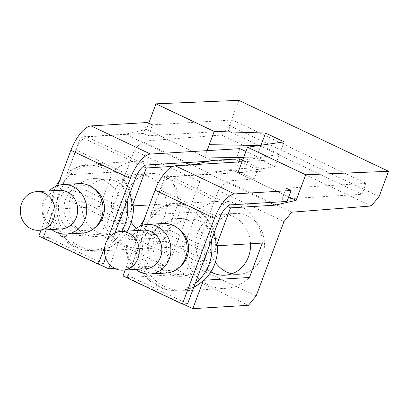 <?xml version="1.0" encoding="UTF-8"?>
<svg xmlns="http://www.w3.org/2000/svg" width="409" height="409" viewBox="0 0 409 409"><rect width="100%" height="100%" fill="white"/><g stroke="black" fill="none" stroke-linecap="round" stroke-linejoin="round"><path stroke-width="0.31" stroke-dasharray="2.04 1.53" d="M214.009 233.161A43.681 39.259 -93.5 0 0 174.449 203.907A43.681 39.259 -93.5 0 0 150.722 214.761L164.919 176.785L209.449 174.101L230.548 169.28L258.376 167.603L254.137 178.932L226.146 181.115L291.729 212.194M248.427 305.308L182.838 274.229L190.594 264.843L218.391 190.502L226.146 181.115M182.838 274.229L127.235 277.583L183.048 304.03M150.722 214.761L196.77 211.985L183.902 246.407L137.853 249.183L127.235 277.583M258.376 167.603L242.639 160.149M230.548 169.28L288.728 196.852M288.938 196.939L237.926 172.767L274.833 166.611L256.269 157.813L243.59 157.613M148.789 123.083L146.422 129.408L204.653 157L207.036 150.64M146.422 129.408L211.985 160.486M209.449 174.101L269.434 202.527M164.919 176.785L227.338 206.361M262.353 243.064A43.681 39.259 -93.5 0 0 220.497 201.131A43.681 39.259 -93.5 0 0 196.77 211.985M183.902 246.407A43.681 39.259 -93.5 0 0 225.758 288.335A43.681 39.259 -93.5 0 0 249.485 277.481M250.548 243.774A30.527 27.439 -93.5 0 0 221.289 214.26A30.527 27.439 -93.5 0 0 197.762 232.716A30.527 27.439 -93.5 0 0 210.906 271.883M137.853 249.183A43.681 39.259 -93.5 0 0 179.709 291.116A43.681 39.259 -93.5 0 0 193.779 287.271M256.177 295.922L190.594 264.843M218.391 190.502L283.974 221.581M231.857 273.79A30.527 27.439 -93.5 0 0 238.866 274.367A30.527 27.439 -93.5 0 0 262.399 255.916A30.527 27.439 -93.5 0 0 235.19 213.421A30.527 27.439 -93.5 0 0 211.663 231.877A30.527 27.439 -93.5 0 0 215.333 262.281M371.295 205.983L221.566 135.031L142 141.243L207.583 172.322L235.574 170.134L254.137 178.932M238.636 161.954L235.574 170.134M284.137 141.857L274.833 166.611M242.527 160.451L279.434 154.295L260.876 145.502L256.269 157.813M379.117 196.514L229.388 125.563L221.566 135.031M238.82 100.338L229.388 125.563M259.326 145.476L260.973 145.236M134.244 150.63L199.827 181.703L172.031 256.049L164.28 265.431L98.692 234.357L106.447 224.97L134.244 150.63L142 141.243M98.692 234.357L43.088 237.711L98.901 264.158M146.402 129.408L125.302 134.224L80.772 136.913L66.575 174.888L112.623 172.112L99.755 206.53L53.707 209.311L43.088 237.711M199.827 181.703L207.583 172.322M172.031 256.049L106.447 224.97M136.453 228.232A30.527 27.439 -93.5 0 0 154.72 234.495A30.527 27.439 -93.5 0 0 178.252 216.044A30.527 27.439 -93.5 0 0 151.044 173.549A30.527 27.439 -93.5 0 0 127.516 192A30.527 27.439 -93.5 0 0 131.187 222.409M164.28 265.431L114.771 268.416M53.707 209.311A43.681 39.259 -93.5 0 0 95.563 251.238A43.681 39.259 -93.5 0 0 119.29 240.385L110.103 264.955M99.755 206.53A43.681 39.259 -93.5 0 0 141.611 248.462A43.681 39.259 -93.5 0 0 165.338 237.609L119.29 240.385M112.623 172.112A43.681 39.259 -93.5 0 1 136.35 161.258A43.681 39.259 -93.5 0 1 178.206 203.191L165.338 237.609M164.346 216.882A30.527 27.439 -93.5 0 0 137.143 174.387A30.527 27.439 -93.5 0 0 113.615 192.838A30.527 27.439 -93.5 0 0 140.819 235.333A30.527 27.439 -93.5 0 0 164.346 216.882M129.863 193.288A43.681 39.259 -93.5 0 0 90.302 164.035A43.681 39.259 -93.5 0 0 66.575 174.888M178.206 203.191L149.551 204.919M80.772 136.913L143.191 166.489M125.302 134.224L185.287 162.649M190.006 164.888L190.885 165.302L172.782 166.397M193.682 164.663L190.885 165.302M187.613 303.754L128.216 275.61L123.002 275.922M141.867 225.477L125.205 270.032M179.357 229.337A22.464 20.189 -93.5 0 0 153.38 232.798A22.464 20.189 -93.5 0 0 152.669 261.908A22.464 20.189 -93.5 0 0 181.53 265.283M143.779 220.359A42.689 38.369 86.5 0 1 151.867 212.199L160.277 189.863L219.674 218.007M151.867 212.199L135.885 255.098A42.689 38.369 -93.5 0 0 143.728 274.086A42.689 38.369 -93.5 0 0 176.172 290.334A42.689 38.369 -93.5 0 0 195.282 283.243M128.216 275.61L135.885 255.098M230.528 204.873L171.131 176.724L260.62 171.33L264.715 160.379L242.041 161.749M171.131 176.724A13.901 5.46 115.4 0 0 160.277 189.863M211.325 240.344A42.689 38.369 -93.5 0 0 203.483 221.356A42.689 38.369 -93.5 0 0 171.034 205.108A42.689 38.369 -93.5 0 0 151.923 212.194M282.057 199.122L286.147 188.171L366.081 183.355L232.435 120.026L228.345 130.972L361.985 194.301L282.057 199.122L287.006 201.463M260.62 171.33L240.594 161.836M238.968 161.064L235.875 159.602L208.682 161.238M228.345 130.972L148.411 135.793L143.462 133.446L86.984 136.851L146.386 164.996M232.435 120.026L152.501 124.842L148.411 135.793M264.715 160.379L245.896 151.463M193.871 287.021A42.689 38.369 86.5 0 1 181.765 289.996A42.689 38.369 86.5 0 1 149.316 273.749A42.689 38.369 86.5 0 1 144.029 229.776A42.689 38.369 86.5 0 1 176.622 204.771A42.689 38.369 86.5 0 1 209.071 221.018A42.689 38.369 86.5 0 1 217.527 245.768M204.086 280.221A42.689 38.369 86.5 0 1 196.821 285.538M163.365 223.472A24.821 22.306 -93.5 0 0 144.413 238.012A24.821 22.306 -93.5 0 0 147.485 263.575A24.821 22.306 -93.5 0 0 166.351 273.023M239.965 148.656L235.875 159.602M135.824 255.104A42.689 38.369 86.5 0 1 140.195 226.116M366.081 183.355L361.985 194.301M158.907 265.288A28.988 26.053 86.5 0 1 155.911 234.025A28.988 26.053 86.5 0 1 180.251 218.447A28.988 26.053 86.5 0 1 199.48 229.48A28.988 26.053 86.5 0 1 183.723 275.983A28.988 26.053 86.5 0 1 158.907 265.288M135.808 269.393A24.821 22.306 86.5 0 1 131.207 264.557A24.821 22.306 86.5 0 1 133.477 230.748M206.765 252.844L215.349 251.811A27.582 24.791 -93.5 0 0 210.226 229.643A27.582 24.791 -93.5 0 0 191.928 219.142A27.582 24.791 -93.5 0 0 170.589 230.599L160.057 230.712A28.727 25.823 -93.5 0 0 155.967 241.658L166.494 241.545A27.582 24.791 -93.5 0 0 171.616 263.713A27.582 24.791 -93.5 0 0 195.231 273.892A27.582 24.791 -93.5 0 0 211.259 262.757L202.675 263.795A28.727 25.823 -93.5 0 0 206.765 252.844L160.057 230.712M145.604 268.805A19.361 17.398 86.5 0 1 130.89 261.438A19.361 17.398 86.5 0 1 128.492 241.494A19.361 17.398 86.5 0 1 143.273 230.155M215.349 251.811L170.589 230.599M202.675 263.795L155.967 241.658M211.259 262.757L166.494 241.545M38.855 236.049L44.07 235.737L103.467 263.882M114.97 232.972L105.716 257.874M107.291 240.027L104.801 246.683M57.72 185.599L41.058 230.16M95.215 189.464A22.464 20.189 -93.5 0 0 69.233 192.925A22.464 20.189 -93.5 0 0 68.523 222.036A22.464 20.189 -93.5 0 0 97.383 225.405M44.07 235.737L51.739 215.226A42.689 38.369 -93.5 0 0 59.581 234.214A42.689 38.369 -93.5 0 0 92.025 250.461A42.689 38.369 -93.5 0 0 111.136 243.37M147.552 122.501L143.462 133.446M59.632 180.481A42.689 38.369 86.5 0 1 67.72 172.327L76.13 149.991A13.901 5.46 -64.6 0 1 86.984 136.851M67.72 172.327L51.739 215.226M127.179 200.471A42.689 38.369 -93.5 0 0 119.336 181.484A42.689 38.369 -93.5 0 0 86.887 165.236A42.689 38.369 -93.5 0 0 67.782 172.322M121.647 231.458A42.689 38.369 86.5 0 1 111.079 243.375M127.291 231.121A42.689 38.369 86.5 0 1 97.618 250.124A42.689 38.369 86.5 0 1 65.169 233.876A42.689 38.369 86.5 0 1 59.883 189.899A42.689 38.369 86.5 0 1 92.475 164.899A42.689 38.369 86.5 0 1 124.924 181.146A42.689 38.369 86.5 0 1 133.38 205.896M79.218 183.6A24.821 22.306 -93.5 0 0 60.266 198.135A24.821 22.306 -93.5 0 0 63.339 223.703A24.821 22.306 -93.5 0 0 82.204 233.15M51.682 215.231A42.689 38.369 86.5 0 1 56.048 186.243M74.76 225.415A28.988 26.053 86.5 0 1 71.764 194.147A28.988 26.053 86.5 0 1 96.105 178.575A28.988 26.053 86.5 0 1 115.333 189.607A28.988 26.053 86.5 0 1 99.576 236.111A28.988 26.053 86.5 0 1 74.76 225.415M51.662 229.521A24.821 22.306 86.5 0 1 47.061 224.684A24.821 22.306 86.5 0 1 49.331 190.875M122.618 212.971L131.202 211.934A27.582 24.791 -93.5 0 0 126.079 189.766A27.582 24.791 -93.5 0 0 107.782 179.27A27.582 24.791 -93.5 0 0 86.442 190.727L75.91 190.839A28.727 25.823 -93.5 0 0 71.82 201.785L82.347 201.673A27.582 24.791 -93.5 0 0 87.47 223.841A27.582 24.791 -93.5 0 0 111.084 234.02A27.582 24.791 -93.5 0 0 127.112 222.879L118.528 223.917A28.727 25.823 -93.5 0 0 122.618 212.971L75.91 190.839M61.457 228.933A19.361 17.398 86.5 0 1 46.744 221.56A19.361 17.398 86.5 0 1 44.346 201.622A19.361 17.398 86.5 0 1 59.126 190.282M131.202 211.934L86.442 190.727M118.528 223.917L71.82 201.785M127.112 222.879L82.347 201.673M135.527 178.135L76.13 149.991M220.497 201.131L174.449 203.907M225.758 288.335L179.709 291.116M235.19 213.421L221.289 214.26M238.866 274.367L224.965 275.206M141.611 248.462L95.563 251.238M136.35 161.258L90.302 164.035M154.72 234.495L140.819 235.333M151.044 173.549L137.143 174.387M176.172 290.334L181.765 289.996M171.034 205.108L176.622 204.771M195.231 273.892L183.723 275.983M191.928 219.142L180.251 218.447M92.025 250.461L97.618 250.124M86.887 165.236L92.475 164.899M111.084 234.02L99.576 236.111M107.782 179.27L96.105 178.575"/><path stroke-width="0.61" d="M242.639 160.149L239.812 158.81L211.985 160.486L193.682 164.663M288.728 196.852L296.131 200.359L275.032 205.175L230.507 207.864L216.305 245.84A43.681 39.259 -93.5 0 0 214.009 233.161M237.926 172.767L247.491 147.204L284.137 141.857L265.574 133.058L214.204 131.432L155.982 103.84L238.82 100.338L388.55 171.289L305.712 174.791L296.131 200.359M296.157 200.359L288.938 196.939M243.59 157.613L204.653 157M269.434 202.527L275.032 205.175M227.338 206.361L230.507 207.864M193.779 287.271A43.681 39.259 -93.5 0 0 203.437 280.262L249.485 277.481L262.353 243.064L216.305 245.84M210.906 271.883A30.527 27.439 -93.5 0 0 224.965 275.206A30.527 27.439 -93.5 0 0 248.493 256.755A30.527 27.439 -93.5 0 0 250.548 243.774M183.048 304.03L192.818 308.662L203.437 280.262M388.55 171.289L379.117 196.514L371.295 205.983L291.729 212.194L283.974 221.581L256.177 295.922L248.427 305.308L192.818 308.662M215.333 262.281A30.527 27.439 -93.5 0 0 231.857 273.79M239.812 158.81L238.636 161.954M247.491 147.204L305.712 174.791M260.973 145.236L265.574 133.058M155.982 103.84L148.789 123.083M214.204 131.432L207.036 150.64M131.187 222.409A30.527 27.439 -93.5 0 0 136.453 228.232M114.771 268.416L108.671 268.785L98.901 264.158M110.103 264.955L108.671 268.785M149.551 204.919L132.158 205.967A43.681 39.259 -93.5 0 0 129.863 193.288M143.191 166.489L146.361 167.987L132.158 205.967M185.287 162.649L190.006 164.888M172.782 166.397L146.361 167.987M182.404 304.071L214.459 218.324A25.813 10.143 115.4 0 1 234.623 193.922L291.096 190.517L287.006 201.463L230.528 204.873A13.901 5.46 115.4 0 0 219.674 218.007L187.613 303.754L182.404 304.071L123.002 275.922L125.205 270.032M242.041 161.749L175.226 165.778A25.813 10.143 115.4 0 0 155.062 190.175L141.867 225.477M150.072 274.004L166.351 273.023A24.821 22.306 -93.5 0 0 179.372 267.302L181.53 265.283A22.464 20.189 -93.5 0 0 184.111 234.163A22.464 20.189 -93.5 0 0 179.357 229.337L176.974 227.588A24.821 22.306 -93.5 0 0 163.365 223.472L147.082 224.454A24.821 22.306 86.5 0 1 165.947 233.902A24.821 22.306 86.5 0 1 169.024 259.47A24.821 22.306 86.5 0 1 150.072 274.004A24.821 22.306 86.5 0 1 135.808 269.393M240.594 161.836L238.968 161.064M208.682 161.238L146.386 164.996A13.901 5.46 -64.6 0 0 135.527 178.135L114.97 232.972M291.096 190.517L286.147 188.171M152.501 124.842L147.552 122.501L91.079 125.906A25.813 10.143 -64.6 0 0 70.915 150.302L57.72 185.599M107.291 240.027L130.313 178.452A25.813 10.143 -64.6 0 1 150.476 154.05L239.965 148.656L245.896 151.463M211.264 240.349A42.689 38.369 86.5 0 1 195.226 283.248M217.527 245.768A42.689 38.369 86.5 0 1 204.086 280.221M196.821 285.538A42.689 38.369 86.5 0 1 193.871 287.021M179.372 267.302A24.821 22.306 -93.5 0 0 182.23 232.92A24.821 22.306 -93.5 0 0 176.974 227.588M140.195 226.116A42.689 38.369 86.5 0 1 143.779 220.359M133.477 230.748A24.821 22.306 86.5 0 1 147.082 224.454M120.686 231.52L143.273 230.155A19.361 17.398 86.5 0 1 157.986 237.522A19.361 17.398 86.5 0 1 160.384 257.466A19.361 17.398 86.5 0 1 145.604 268.805L123.017 270.165A19.361 17.398 86.5 0 1 108.303 262.798A19.361 17.398 86.5 0 1 105.9 242.859A19.361 17.398 86.5 0 1 120.686 231.52A19.361 17.398 86.5 0 1 135.399 238.887A19.361 17.398 86.5 0 1 137.797 258.831A19.361 17.398 86.5 0 1 123.017 270.165M104.801 246.683L98.257 264.194L103.467 263.882L105.716 257.874M98.257 264.194L38.855 236.049L41.058 230.16M65.926 234.132L82.204 233.15A24.821 22.306 -93.5 0 0 95.225 227.43L97.383 225.405A22.464 20.189 -93.5 0 0 99.965 194.29A22.464 20.189 -93.5 0 0 95.215 189.464L92.828 187.716A24.821 22.306 -93.5 0 0 79.218 183.6L62.935 184.582A24.821 22.306 86.5 0 1 81.8 194.03A24.821 22.306 86.5 0 1 84.878 219.597A24.821 22.306 86.5 0 1 65.926 234.132A24.821 22.306 86.5 0 1 51.662 229.521M127.117 200.471A42.689 38.369 86.5 0 1 121.647 231.458M133.38 205.896A42.689 38.369 86.5 0 1 127.291 231.121M95.225 227.43A24.821 22.306 -93.5 0 0 98.083 193.048A24.821 22.306 -93.5 0 0 92.828 187.716M56.048 186.243A42.689 38.369 86.5 0 1 59.632 180.481M49.331 190.875A24.821 22.306 86.5 0 1 62.935 184.582M36.539 191.647L59.126 190.282A19.361 17.398 86.5 0 1 73.84 197.649A19.361 17.398 86.5 0 1 76.243 217.593A19.361 17.398 86.5 0 1 61.457 228.933L38.87 230.293A19.361 17.398 86.5 0 1 24.157 222.925A19.361 17.398 86.5 0 1 21.754 202.982A19.361 17.398 86.5 0 1 36.539 191.647A19.361 17.398 86.5 0 1 51.253 199.014A19.361 17.398 86.5 0 1 53.651 218.953A19.361 17.398 86.5 0 1 38.87 230.293M259.326 145.476L209.26 144.684M214.459 218.324L155.062 190.175M150.476 154.05L91.079 125.906M234.623 193.922L175.226 165.778M130.313 178.452L70.915 150.302"/></g></svg>
